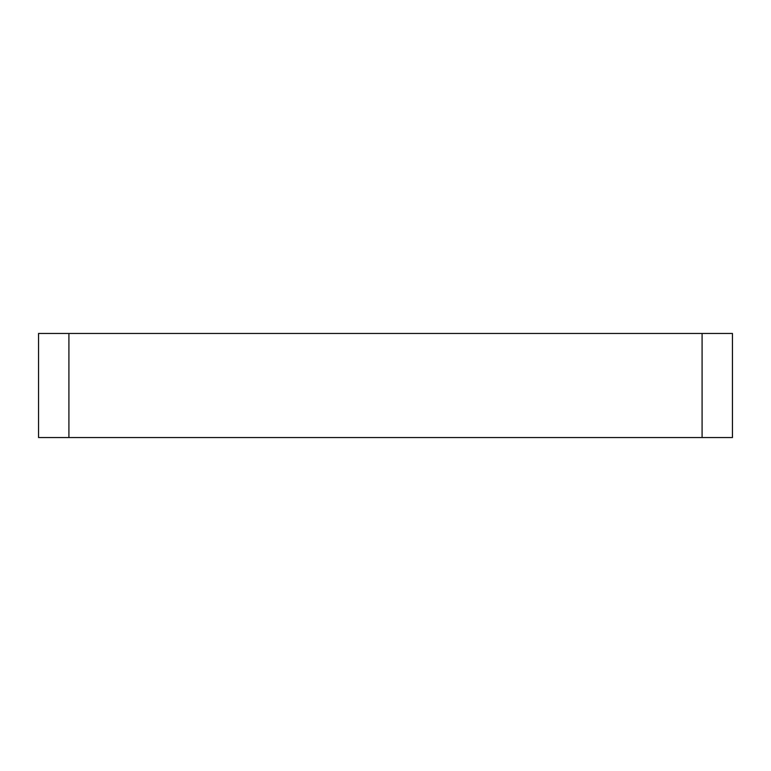 <?xml version="1.0" encoding="UTF-8"?>
<svg xmlns="http://www.w3.org/2000/svg" width="771" height="771" viewBox="0 0 771 771"><rect width="100%" height="100%" fill="white"/><g stroke="black" fill="none" stroke-linecap="round" stroke-linejoin="round"><path stroke-width="1.16" d="M732.45 437.543L732.45 333.457L38.55 333.457L38.55 437.543L732.45 437.543M702.092 333.457L702.092 437.543M68.908 437.543L68.908 333.457"/></g></svg>
